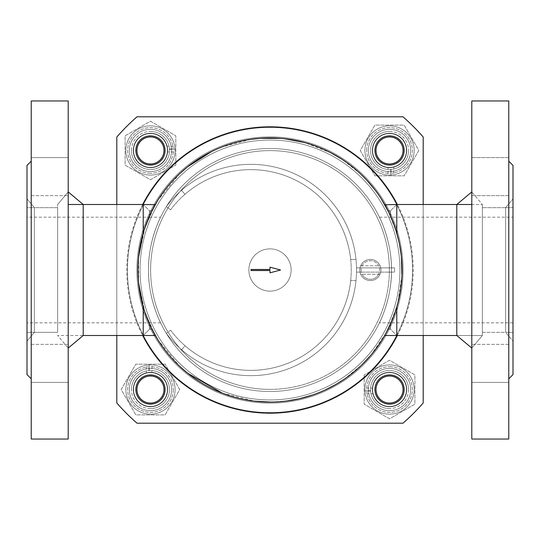 <?xml version="1.0" encoding="UTF-8"?>
<svg xmlns="http://www.w3.org/2000/svg" width="540" height="540" viewBox="0 0 540 540"><rect width="100%" height="100%" fill="white"/><g stroke="black" fill="none" stroke-linecap="round" stroke-linejoin="round"><path stroke-width="0.41" stroke-dasharray="2.7 2.03" d="M149.56 324.169C152.685 330.804 152.685 330.804 149.56 324.169C152.685 330.804 152.685 330.804 149.56 324.169L149.56 329.164L149.56 324.169C147.811 320.625 145.699 314.894 143.215 306.976C151.335 328.165 155.243 337.446 154.94 334.827C152.469 331.661 148.561 322.38 143.215 306.976C145.699 314.894 147.811 320.625 149.56 324.169C147.811 320.625 145.699 314.894 143.215 306.976C145.699 314.894 147.811 320.625 149.56 324.169L149.56 329.164L149.56 324.169M155.317 335.502L144.956 312.491M151.929 329.164L149.56 329.164L143.215 335.502L143.215 306.976C136.269 285.174 136.269 254.826 143.215 233.024C151.335 211.835 155.243 202.554 154.94 205.173C152.469 208.339 148.561 217.62 143.215 233.024L143.215 204.498L143.215 233.024C145.699 225.106 147.811 219.375 149.56 215.831C152.685 209.196 152.685 209.196 149.56 215.831C152.685 209.196 152.685 209.196 149.56 215.831L149.56 210.836L149.56 215.831C147.811 219.375 145.699 225.106 143.215 233.024C145.699 225.106 147.811 219.375 149.56 215.831C147.811 219.375 145.699 225.106 143.215 233.024M144.693 228.292L155.216 204.674M456.793 335.502L482.362 335.502L482.362 204.498L482.362 335.502L471.798 348.098L471.798 191.903L471.798 348.098L471.798 191.903L471.798 348.098L482.362 335.502L482.362 204.498L482.362 335.502L482.362 204.498L482.362 332.336L482.362 207.664L482.362 332.336L513 332.336L513 198.848L513 341.152L513 207.664L513 332.336L505.602 332.336L505.602 207.664L505.602 332.336L505.602 207.664L505.602 332.336L513 341.152L513 198.848L513 341.152L505.602 332.336L482.362 332.336L482.362 270L482.362 335.502L456.793 335.502L456.793 204.498L482.362 204.498L471.798 191.903L482.362 204.498L471.798 204.498M270.608 402.064L286.7 401.004M312.856 394.922L324.864 390.13M343.845 379.492L362.171 364.581M370.798 355.334L386.006 333.113M392.472 319.417L398.243 301.55M401.767 278.856L401.355 256.291M399.438 243.776L393.964 224.465M381.166 198.707L375.131 190.073M360.464 173.785L342.05 159.32M331.223 152.982L304.628 142.553M284.958 138.787L280.672 138.368M250.567 139.374L221.751 147.062L211.525 151.585M179.861 173.482L157.653 200.576M145.098 227.097L138.524 257.512M138.524 282.467L145.085 312.876M157.721 339.532L179.516 366.194M222.298 393.147L254.711 401.18M148.5 270A121.5 121.5 0 0 0 330.75 375.219A121.5 121.5 0 0 0 330.75 164.781A121.5 121.5 0 0 0 148.5 270A121.5 121.5 0 0 0 330.75 375.219A121.5 121.5 0 0 0 330.75 164.781A121.5 121.5 0 0 0 148.5 270C148.055 298.573 160.697 323.318 160.583 322.826C160.697 323.318 148.055 298.573 148.5 270A121.5 121.5 0 0 0 330.75 375.219A121.5 121.5 0 0 0 330.75 164.781A121.5 121.5 0 0 0 148.5 270C148.055 241.427 160.697 216.682 160.583 217.175C160.697 216.682 148.055 241.427 148.5 270A121.5 121.5 0 0 1 330.75 164.781A121.5 121.5 0 0 1 330.75 375.219A121.5 121.5 0 0 1 148.5 270M138.571 282.92L138.571 257.053L137.936 270A132.064 132.064 0 0 0 336.035 384.372A132.064 132.064 0 0 0 336.035 155.628A132.064 132.064 0 0 0 137.936 270L138.571 282.92L137.936 270C137.538 241.495 149.101 216.641 148.959 217.175L143.262 232.862L148.959 217.175L160.583 217.175M270 412.546A142.547 142.547 0 0 0 393.444 198.727A142.547 142.547 0 0 0 146.556 198.727A142.547 142.547 0 0 0 270 412.546A142.547 142.547 0 0 1 146.556 198.727A142.547 142.547 0 0 1 393.444 198.727A142.547 142.547 0 0 1 270 412.546M270 140.049A129.951 129.951 0 0 1 399.951 270A129.951 129.951 0 0 1 270 399.951A129.951 129.951 0 0 1 140.049 270A129.951 129.951 0 0 1 270 140.049A129.951 129.951 0 0 0 140.049 270A129.951 129.951 0 0 0 270 399.951A129.951 129.951 0 0 1 157.457 205.025A129.951 129.951 0 0 1 382.543 205.025A129.951 129.951 0 0 1 270 399.951A129.951 129.951 0 0 0 382.543 205.025A129.951 129.951 0 0 0 157.457 205.025A129.951 129.951 0 0 0 270 399.951A129.951 129.951 0 0 0 382.543 205.025A129.951 129.951 0 0 0 157.457 205.025A129.951 129.951 0 0 0 270 399.951A129.951 129.951 0 0 0 399.951 270A129.951 129.951 0 0 0 270 140.049M402.064 270A132.064 132.064 0 0 0 203.965 155.628A132.064 132.064 0 0 0 203.965 384.372A132.064 132.064 0 0 0 402.064 270A132.064 132.064 0 0 1 203.965 384.372A132.064 132.064 0 0 1 203.965 155.628A132.064 132.064 0 0 1 402.064 270M142.668 204.498A143.195 143.195 0 0 0 142.668 335.502A143.195 143.195 0 0 1 142.668 204.498M397.332 335.502A143.195 143.195 0 0 0 397.332 204.498A143.195 143.195 0 0 1 397.332 335.502M403.124 270A133.124 133.124 0 0 1 270 403.124A133.124 133.124 0 0 1 136.877 270A133.124 133.124 0 0 1 270 136.877A133.124 133.124 0 0 1 403.124 270M27 253.071L27 341.152L27 253.071M27 207.664L27 332.336L27 207.664L27 332.336L27 207.664L34.398 207.664L34.398 332.336L34.398 207.664L34.398 332.336L34.398 207.664L27 198.848L34.398 207.664L57.638 207.664L57.638 332.336L57.638 207.664L57.638 332.336L27 332.336L34.398 332.336L27 341.152L34.398 332.336L57.638 332.336L57.638 207.664L27 207.664M57.638 285.586L57.638 204.498L57.638 285.586M68.202 288.583L68.202 191.903L68.202 288.583M68.202 204.498L83.207 204.498L83.207 335.502L57.638 335.502L68.202 348.098L57.638 335.502L83.207 335.502M396.785 233.024C388.665 211.835 384.757 202.554 385.061 205.173C387.531 208.339 391.439 217.62 396.785 233.024C394.301 225.106 392.189 219.375 390.44 215.831C387.315 209.196 387.315 209.196 390.44 215.831C387.315 209.196 387.315 209.196 390.44 215.831L390.44 210.836L390.44 215.831C392.189 219.375 394.301 225.106 396.785 233.024C394.301 225.106 392.189 219.375 390.44 215.831C392.189 219.375 394.301 225.106 396.785 233.024L396.785 204.498L396.785 233.024C403.731 254.826 403.731 285.174 396.785 306.976L396.785 335.502L396.785 306.976C394.301 314.894 392.189 320.625 390.44 324.169C387.315 330.804 387.315 330.804 390.44 324.169C387.315 330.804 387.315 330.804 390.44 324.169L390.44 329.164L390.44 324.169C392.189 320.625 394.301 314.894 396.785 306.976C394.301 314.894 392.189 320.625 390.44 324.169C392.189 320.625 394.301 314.894 396.785 306.976L387.815 329.677M384.818 204.748L385.857 206.604M386.728 208.217L394.402 225.679M395.219 311.958L388.874 327.537M385.263 334.469L386.809 331.628M389.529 135.851A14.614 14.614 0 0 0 376.873 157.775A14.614 14.614 0 0 0 402.192 157.775A14.614 14.614 0 0 0 389.529 135.851A14.614 14.614 0 0 0 374.915 150.471A14.614 14.614 0 0 0 389.529 165.085A14.614 14.614 0 0 0 404.15 150.471A14.614 14.614 0 0 0 389.529 135.851A14.614 14.614 0 0 1 402.192 157.775A14.614 14.614 0 0 1 376.873 157.775A14.614 14.614 0 0 1 389.529 135.851M135.851 150.471A14.614 14.614 0 0 0 157.775 163.127A14.614 14.614 0 0 0 157.775 137.808A14.614 14.614 0 0 0 135.851 150.471A14.614 14.614 0 0 0 150.471 165.085A14.614 14.614 0 0 0 165.085 150.471A14.614 14.614 0 0 0 150.471 135.851A14.614 14.614 0 0 0 135.851 150.471A14.614 14.614 0 0 1 157.775 137.808A14.614 14.614 0 0 1 157.775 163.127A14.614 14.614 0 0 1 135.851 150.471M150.471 404.15A14.614 14.614 0 0 0 163.127 382.226A14.614 14.614 0 0 0 137.808 382.226A14.614 14.614 0 0 0 150.471 404.15A14.614 14.614 0 0 0 165.085 389.529A14.614 14.614 0 0 0 150.471 374.915A14.614 14.614 0 0 0 135.851 389.529A14.614 14.614 0 0 0 150.471 404.15A14.614 14.614 0 0 1 137.808 382.226A14.614 14.614 0 0 1 163.127 382.226A14.614 14.614 0 0 1 150.471 404.15M404.15 389.529A14.614 14.614 0 0 0 382.226 376.873A14.614 14.614 0 0 0 382.226 402.192A14.614 14.614 0 0 0 404.15 389.529A14.614 14.614 0 0 0 389.529 374.915A14.614 14.614 0 0 0 374.915 389.529A14.614 14.614 0 0 0 389.529 404.15A14.614 14.614 0 0 0 404.15 389.529A14.614 14.614 0 0 1 382.226 402.192A14.614 14.614 0 0 1 382.226 376.873A14.614 14.614 0 0 1 404.15 389.529M137.032 116.802A202.851 202.851 0 0 0 116.802 137.032L116.802 402.968A202.851 202.851 0 0 0 137.032 423.198L402.968 423.198A202.851 202.851 0 0 0 423.198 402.968L423.198 137.032A202.851 202.851 0 0 0 402.968 116.802L137.032 116.802A202.851 202.851 0 0 0 116.802 137.032A202.851 202.851 0 0 1 137.032 116.802L402.968 116.802A202.851 202.851 0 0 1 423.198 137.032A202.851 202.851 0 0 0 402.968 116.802L137.032 116.802A202.851 202.851 0 0 0 116.802 137.032L116.802 402.968A202.851 202.851 0 0 0 137.032 423.198A202.851 202.851 0 0 1 116.802 402.968L116.802 137.032A202.851 202.851 0 0 1 137.032 116.802L402.968 116.802A202.851 202.851 0 0 1 423.198 137.032L423.198 402.968A202.851 202.851 0 0 1 402.968 423.198A202.851 202.851 0 0 0 423.198 402.968L423.198 137.032A202.851 202.851 0 0 0 402.968 116.802L137.032 116.802M423.198 335.502L423.198 204.498M270 136.877A133.124 133.124 0 0 1 385.29 336.562A133.124 133.124 0 0 1 154.71 336.562A133.124 133.124 0 0 1 270 136.877A133.124 133.124 0 0 0 154.71 336.562A133.124 133.124 0 0 0 385.29 336.562A133.124 133.124 0 0 0 270 136.877M116.802 204.498L116.802 335.502M389.387 270A119.387 119.387 0 0 1 210.31 373.39A119.387 119.387 0 0 1 210.31 166.61A119.387 119.387 0 0 1 389.387 270A119.387 119.387 0 0 1 210.31 373.39A119.387 119.387 0 0 1 210.31 166.61A119.387 119.387 0 0 1 389.387 270M379.418 322.826C379.303 323.318 391.945 298.573 391.5 270C391.945 241.427 379.303 216.682 379.418 217.175C379.303 216.682 391.945 241.427 391.5 270C391.945 298.573 379.303 323.318 379.418 322.826L391.041 322.826L396.738 307.139L391.041 322.826L513 322.826L513 217.175L513 322.826M138.935 286.214L139.982 293.166M140.812 297.405L142.823 305.586M143.275 307.179L143.451 307.76L143.275 307.179M145.044 312.734L148.959 322.826C149.101 323.359 137.538 298.505 137.936 270C137.538 241.495 149.101 216.641 148.959 217.175L27 217.175L27 322.826L27 217.175M142.823 234.414L140.812 242.595L142.823 234.414M139.982 246.834L138.935 253.787L139.982 246.834M397.177 305.586C401.274 291.863 402.732 276.149 401.558 258.451C402.732 276.149 401.274 291.863 397.177 305.586M401.476 257.58L399.195 242.622L401.476 257.58M399.188 242.595L397.177 234.414L399.188 242.595M396.725 232.821L396.549 232.241L396.725 232.821M394.693 226.496L391.041 217.175C390.899 216.641 402.462 241.495 402.064 270C402.462 298.505 390.899 323.359 391.041 322.826C390.899 323.359 402.462 298.505 402.064 270C402.462 241.495 390.899 216.641 391.041 217.175L379.418 217.175M137.936 270A132.064 132.064 0 0 0 336.035 384.372A132.064 132.064 0 0 0 336.035 155.628A132.064 132.064 0 0 0 137.936 270A132.064 132.064 0 0 1 336.035 155.628A132.064 132.064 0 0 1 336.035 384.372A132.064 132.064 0 0 1 137.936 270M270 399.951A129.951 129.951 0 0 0 382.543 205.025A129.951 129.951 0 0 0 157.457 205.025A129.951 129.951 0 0 0 270 399.951M138.524 282.474L138.53 257.506M149.56 215.831L149.56 210.836L149.56 215.831M149.56 329.164L143.215 335.502L143.215 306.976M160.583 322.826L27 322.826M399.236 242.811L401.375 256.5M401.963 275.13L397.757 303.466M395.334 228.38L391.041 217.175L513 217.175M390.44 215.831L390.44 210.836L390.44 215.831M390.44 324.169L390.44 329.164L390.44 324.169M270 270.526L250.985 270.526L250.985 269.474L270 269.474L270 267.172L280.564 270L270 272.828L270 270.526M270 389.387A119.387 119.387 0 0 0 389.387 270A119.387 119.387 0 0 0 270 150.613A119.387 119.387 0 0 0 150.613 270A119.387 119.387 0 0 0 270 389.387M248.873 270A21.128 21.128 0 0 0 280.564 288.299A21.128 21.128 0 0 0 280.564 251.701A21.128 21.128 0 0 0 248.873 270A21.128 21.128 0 0 1 270 248.873A21.128 21.128 0 0 1 291.128 270A21.128 21.128 0 0 1 270 291.128A21.128 21.128 0 0 1 248.873 270M270 402.064A132.064 132.064 0 0 0 384.372 203.965A132.064 132.064 0 0 0 155.628 203.965A132.064 132.064 0 0 0 270 402.064M270 150.613A119.387 119.387 0 0 1 373.39 329.69A119.387 119.387 0 0 1 166.61 329.69A119.387 119.387 0 0 1 270 150.613M31.226 195.635L31.226 157.599L68.202 157.599L68.202 195.635L68.202 157.599L68.202 195.635L68.202 157.599L31.226 157.599L31.226 195.635L31.226 176.614L31.226 195.635L68.202 195.635L31.226 195.635M31.226 176.614L31.226 157.599L31.226 176.614M31.226 344.365L31.226 382.401L68.202 382.401L68.202 344.365L68.202 382.401L68.202 344.365L68.202 382.401L31.226 382.401L31.226 344.365L31.226 363.386L31.226 344.365L68.202 344.365L31.226 344.365M31.226 363.386L31.226 382.401L31.226 363.386M31.226 270L31.226 378.824L31.226 270M27 165.402L27 374.598M31.226 439.04L31.226 100.96M68.202 439.04L68.202 100.96M508.775 344.365L508.775 382.401L471.798 382.401L471.798 344.365L471.798 382.401L471.798 344.365L471.798 382.401L508.775 382.401L508.775 344.365L508.775 363.386L508.775 344.365L471.798 344.365L508.775 344.365M508.775 176.614L508.775 195.635L508.775 176.614M471.798 176.614L471.798 195.635L471.798 176.614M508.775 195.635L508.775 157.599L471.798 157.599L471.798 195.635L471.798 157.599L508.775 157.599L508.775 195.635L471.798 195.635L508.775 195.635M508.775 363.386L508.775 382.401L508.775 363.386M508.775 100.96L508.775 439.04M508.775 270L508.775 378.824L508.775 270M513 165.402L513 374.598M471.798 100.96L471.798 439.04M370.373 280.564A10.564 10.564 0 0 0 379.519 264.715A10.564 10.564 0 0 0 361.22 264.715A10.564 10.564 0 0 0 370.373 280.564A10.564 10.564 0 0 1 361.22 264.715A10.564 10.564 0 0 1 379.519 264.715A10.564 10.564 0 0 1 370.373 280.564A10.564 10.564 0 0 1 359.802 270A10.564 10.564 0 0 1 370.373 259.436A10.564 10.564 0 0 0 361.22 275.285A10.564 10.564 0 0 0 379.519 275.285A10.564 10.564 0 0 0 370.373 259.436A10.564 10.564 0 0 1 380.936 270A10.564 10.564 0 0 1 370.373 280.564M150.471 131.45A19.015 19.015 0 0 1 166.941 159.975A19.015 19.015 0 0 1 134.001 159.975A19.015 19.015 0 0 1 150.471 131.45A19.015 19.015 0 0 0 131.45 150.471A19.015 19.015 0 0 0 150.471 169.486A19.015 19.015 0 0 0 169.486 150.471A19.015 19.015 0 0 0 150.471 131.45M150.471 129.337A21.128 21.128 0 0 0 132.172 161.035A21.128 21.128 0 0 0 168.77 161.035A21.128 21.128 0 0 0 150.471 129.337M137.032 423.198L402.968 423.198L137.032 423.198A202.851 202.851 0 0 1 116.802 402.968A202.851 202.851 0 0 0 137.032 423.198L402.968 423.198A202.851 202.851 0 0 0 423.198 402.968A202.851 202.851 0 0 1 402.968 423.198L137.032 423.198M410.663 150.471A21.128 21.128 0 0 0 378.965 132.172A21.128 21.128 0 0 0 378.965 168.77A21.128 21.128 0 0 0 410.663 150.471M129.337 389.529A21.128 21.128 0 0 0 161.035 407.828A21.128 21.128 0 0 0 161.035 371.23A21.128 21.128 0 0 0 129.337 389.529M389.529 410.663A21.128 21.128 0 0 0 407.828 378.965A21.128 21.128 0 0 0 371.23 378.965A21.128 21.128 0 0 0 389.529 410.663M408.55 150.471A19.015 19.015 0 0 1 380.025 166.941A19.015 19.015 0 0 1 380.025 134.001A19.015 19.015 0 0 1 408.55 150.471A19.015 19.015 0 0 0 389.529 131.45A19.015 19.015 0 0 0 370.514 150.471A19.015 19.015 0 0 0 389.529 169.486A19.015 19.015 0 0 0 408.55 150.471M389.529 408.55A19.015 19.015 0 0 1 373.059 380.025A19.015 19.015 0 0 1 405.999 380.025A19.015 19.015 0 0 1 389.529 408.55A19.015 19.015 0 0 0 408.55 389.529A19.015 19.015 0 0 0 389.529 370.514A19.015 19.015 0 0 0 370.514 389.529A19.015 19.015 0 0 0 389.529 408.55M131.45 389.529A19.015 19.015 0 0 1 159.975 373.059A19.015 19.015 0 0 1 159.975 405.999A19.015 19.015 0 0 1 131.45 389.529A19.015 19.015 0 0 0 150.471 408.55A19.015 19.015 0 0 0 169.486 389.529A19.015 19.015 0 0 0 150.471 370.514A19.015 19.015 0 0 0 131.45 389.529M356.522 267.887L394.558 267.887L356.522 267.887L356.522 272.113L394.558 272.113L394.558 267.887L394.558 272.113L356.522 272.113L356.522 267.887M181.589 349.765L185.051 345.776A100.373 100.373 0 0 0 350.683 280.564L355.995 280.564A105.651 105.651 0 0 1 181.589 349.765A105.651 105.651 0 0 0 355.995 280.564L350.683 280.564A100.373 100.373 0 0 1 185.051 345.776L181.589 349.765M181.494 190.316A105.651 105.651 0 0 1 355.995 259.436L350.683 259.436A100.373 100.373 0 0 0 184.964 194.306L181.494 190.316L184.964 194.306A100.373 100.373 0 0 1 350.683 259.436L355.995 259.436A105.651 105.651 0 0 0 181.494 190.316M170.572 330.224A100.373 100.373 0 0 0 318.404 344.25A100.373 100.373 0 0 0 318.404 195.75A100.373 100.373 0 0 0 170.572 209.776A100.373 100.373 0 0 1 318.404 195.75A100.373 100.373 0 0 1 318.404 344.25A100.373 100.373 0 0 1 170.572 330.224L166.347 333.389L170.572 330.224M166.347 206.611L170.572 209.776L166.347 206.611A105.651 105.651 0 0 1 321.962 191.842A105.651 105.651 0 0 1 321.962 348.158A105.651 105.651 0 0 1 166.347 333.389A105.651 105.651 0 0 0 321.962 348.158A105.651 105.651 0 0 0 321.962 191.842A105.651 105.651 0 0 0 166.347 206.611M380.052 274.226L360.686 274.226A10.564 10.564 0 0 1 360.686 265.775L380.052 265.775A10.564 10.564 0 0 1 380.052 274.226L360.686 274.226A10.564 10.564 0 0 0 380.052 274.226A10.564 10.564 0 0 1 359.802 270A10.564 10.564 0 0 1 372.526 259.659A10.564 10.564 0 0 1 380.052 274.226M360.686 265.775L380.052 265.775A10.564 10.564 0 0 0 360.686 265.775M378.648 274.226A9.295 9.295 0 0 1 362.09 274.226M362.09 265.775A9.295 9.295 0 0 1 378.648 265.775M361.071 270A9.295 9.295 0 0 0 375.017 278.053A9.295 9.295 0 0 0 375.017 261.947A9.295 9.295 0 0 0 361.071 270M146.3 372.823L148.986 372.377L148.986 364.959L146.3 365.269L146.3 372.823A17.219 17.219 0 0 0 137.41 400.761A17.219 17.219 0 0 0 166.361 396.158A17.219 17.219 0 0 0 149.256 372.35L149.256 364.945L151.949 364.959L151.949 372.377L149.256 372.35M146.3 365.269A24.617 24.617 0 0 0 130.923 404.501A24.617 24.617 0 0 0 172.8 399.884A24.617 24.617 0 0 0 149.256 364.945M151.949 372.377A17.219 17.219 0 0 1 165.132 398.567A17.219 17.219 0 0 1 135.81 398.567A17.219 17.219 0 0 1 148.986 372.377M148.986 364.959A24.617 24.617 0 0 0 129.398 402.266A24.617 24.617 0 0 0 171.538 402.266A24.617 24.617 0 0 0 151.949 364.959M150.471 372.627A16.902 16.902 0 0 1 165.105 397.987A16.902 16.902 0 0 1 135.83 397.987A16.902 16.902 0 0 1 150.471 372.627A16.902 16.902 0 0 1 165.105 397.987A16.902 16.902 0 0 1 135.83 397.987A16.902 16.902 0 0 1 150.471 372.627A16.902 16.902 0 0 0 135.83 397.987A16.902 16.902 0 0 0 165.105 397.987A16.902 16.902 0 0 0 150.471 372.627M173.286 389.529A22.822 22.822 0 0 1 139.057 409.293A22.822 22.822 0 0 1 139.057 369.765A22.822 22.822 0 0 1 173.286 389.529A22.822 22.822 0 0 0 139.057 369.765A22.822 22.822 0 0 0 139.057 409.293A22.822 22.822 0 0 0 173.286 389.529M150.471 406.438A16.902 16.902 0 0 0 165.105 381.078A16.902 16.902 0 0 0 135.83 381.078A16.902 16.902 0 0 0 150.471 406.438M165.105 364.176L135.83 364.176L121.19 389.529L135.83 414.889L165.105 414.889L179.746 389.529L165.105 364.176L179.746 389.529L165.105 414.889L135.83 414.889L121.19 389.529L135.83 364.176L165.105 364.176M150.471 376.009A13.52 13.52 0 0 0 138.76 396.293A13.52 13.52 0 0 0 162.182 396.293A13.52 13.52 0 0 0 150.471 376.009M372.823 393.701L372.377 391.014L364.959 391.014L365.269 393.701L372.823 393.701A17.219 17.219 0 0 0 400.761 402.59A17.219 17.219 0 0 0 396.158 373.639A17.219 17.219 0 0 0 372.35 390.744L364.945 390.744L364.959 388.051L372.377 388.051L372.35 390.744M365.269 393.701A24.617 24.617 0 0 0 404.501 409.077A24.617 24.617 0 0 0 399.884 367.2A24.617 24.617 0 0 0 364.945 390.744M372.377 388.051A17.219 17.219 0 0 1 398.567 374.868A17.219 17.219 0 0 1 398.567 404.19A17.219 17.219 0 0 1 372.377 391.014M364.959 391.014A24.617 24.617 0 0 0 402.266 410.603A24.617 24.617 0 0 0 402.266 368.462A24.617 24.617 0 0 0 364.959 388.051M372.627 389.529A16.902 16.902 0 0 1 397.987 374.895A16.902 16.902 0 0 1 397.987 404.17A16.902 16.902 0 0 1 372.627 389.529A16.902 16.902 0 0 1 397.987 374.895A16.902 16.902 0 0 1 397.987 404.17A16.902 16.902 0 0 1 372.627 389.529A16.902 16.902 0 0 0 397.987 404.17A16.902 16.902 0 0 0 397.987 374.895A16.902 16.902 0 0 0 372.627 389.529M389.529 366.714A22.822 22.822 0 0 1 409.293 400.943A22.822 22.822 0 0 1 369.765 400.943A22.822 22.822 0 0 1 389.529 366.714A22.822 22.822 0 0 0 369.765 400.943A22.822 22.822 0 0 0 409.293 400.943A22.822 22.822 0 0 0 389.529 366.714M406.438 389.529A16.902 16.902 0 0 0 381.078 374.895A16.902 16.902 0 0 0 381.078 404.17A16.902 16.902 0 0 0 406.438 389.529M364.176 374.895L364.176 404.17L389.529 418.811L414.889 404.17L414.889 374.895L389.529 360.254L364.176 374.895L389.529 360.254L414.889 374.895L414.889 404.17L389.529 418.811L364.176 404.17L364.176 374.895M376.009 389.529A13.52 13.52 0 0 0 396.293 401.24A13.52 13.52 0 0 0 396.293 377.818A13.52 13.52 0 0 0 376.009 389.529M393.701 167.177L391.014 167.623L391.014 175.041L393.701 174.731L393.701 167.177A17.219 17.219 0 0 0 402.59 139.239A17.219 17.219 0 0 0 373.639 143.843A17.219 17.219 0 0 0 390.744 167.65L390.744 175.054L388.051 175.041L388.051 167.623L390.744 167.65M393.701 174.731A24.617 24.617 0 0 0 409.077 135.5A24.617 24.617 0 0 0 367.2 140.117A24.617 24.617 0 0 0 390.744 175.054M388.051 167.623A17.219 17.219 0 0 1 374.868 141.433A17.219 17.219 0 0 1 404.19 141.433A17.219 17.219 0 0 1 391.014 167.623M391.014 175.041A24.617 24.617 0 0 0 410.603 137.734A24.617 24.617 0 0 0 368.462 137.734A24.617 24.617 0 0 0 388.051 175.041M389.529 167.373A16.902 16.902 0 0 1 374.895 142.013A16.902 16.902 0 0 1 404.17 142.013A16.902 16.902 0 0 1 389.529 167.373A16.902 16.902 0 0 1 374.895 142.013A16.902 16.902 0 0 1 404.17 142.013A16.902 16.902 0 0 1 389.529 167.373A16.902 16.902 0 0 0 404.17 142.013A16.902 16.902 0 0 0 374.895 142.013A16.902 16.902 0 0 0 389.529 167.373M366.714 150.471A22.822 22.822 0 0 1 400.943 130.707A22.822 22.822 0 0 1 400.943 170.235A22.822 22.822 0 0 1 366.714 150.471A22.822 22.822 0 0 0 400.943 170.235A22.822 22.822 0 0 0 400.943 130.707A22.822 22.822 0 0 0 366.714 150.471M389.529 133.562A16.902 16.902 0 0 0 374.895 158.922A16.902 16.902 0 0 0 404.17 158.922A16.902 16.902 0 0 0 389.529 133.562M374.895 175.824L404.17 175.824L418.811 150.471L404.17 125.111L374.895 125.111L360.254 150.471L374.895 175.824L360.254 150.471L374.895 125.111L404.17 125.111L418.811 150.471L404.17 175.824L374.895 175.824M389.529 163.991A13.52 13.52 0 0 0 401.24 143.708A13.52 13.52 0 0 0 377.818 143.708A13.52 13.52 0 0 0 389.529 163.991M167.177 146.3L167.623 148.986L175.041 148.986L174.731 146.3L167.177 146.3A17.219 17.219 0 0 0 139.239 137.41A17.219 17.219 0 0 0 143.843 166.361A17.219 17.219 0 0 0 167.65 149.256L175.054 149.256L175.041 151.949L167.623 151.949L167.65 149.256M174.731 146.3A24.617 24.617 0 0 0 135.5 130.923A24.617 24.617 0 0 0 140.117 172.8A24.617 24.617 0 0 0 175.054 149.256M167.623 151.949A17.219 17.219 0 0 1 141.433 165.132A17.219 17.219 0 0 1 141.433 135.81A17.219 17.219 0 0 1 167.623 148.986M175.041 148.986A24.617 24.617 0 0 0 137.734 129.398A24.617 24.617 0 0 0 137.734 171.538A24.617 24.617 0 0 0 175.041 151.949M167.373 150.471A16.902 16.902 0 0 1 142.013 165.105A16.902 16.902 0 0 1 142.013 135.83A16.902 16.902 0 0 1 167.373 150.471A16.902 16.902 0 0 1 142.013 165.105A16.902 16.902 0 0 1 142.013 135.83A16.902 16.902 0 0 1 167.373 150.471A16.902 16.902 0 0 0 142.013 135.83A16.902 16.902 0 0 0 142.013 165.105A16.902 16.902 0 0 0 167.373 150.471M150.471 173.286A22.822 22.822 0 0 1 130.707 139.057A22.822 22.822 0 0 1 170.235 139.057A22.822 22.822 0 0 1 150.471 173.286A22.822 22.822 0 0 0 170.235 139.057A22.822 22.822 0 0 0 130.707 139.057A22.822 22.822 0 0 0 150.471 173.286M133.562 150.471A16.902 16.902 0 0 0 158.922 165.105A16.902 16.902 0 0 0 158.922 135.83A16.902 16.902 0 0 0 133.562 150.471M175.824 165.105L175.824 135.83L150.471 121.19L125.111 135.83L125.111 165.105L150.471 179.746L175.824 165.105L150.471 179.746L125.111 165.105L125.111 135.83L150.471 121.19L175.824 135.83L175.824 165.105M163.991 150.471A13.52 13.52 0 0 0 143.708 138.76A13.52 13.52 0 0 0 143.708 162.182A13.52 13.52 0 0 0 163.991 150.471M150.471 408.55A19.015 19.015 0 0 1 134.001 380.025A19.015 19.015 0 0 1 166.941 380.025A19.015 19.015 0 0 1 150.471 408.55M150.471 410.663A21.128 21.128 0 0 1 132.172 378.965A21.128 21.128 0 0 1 168.77 378.965A21.128 21.128 0 0 1 150.471 410.663M116.802 402.968L116.802 137.032L116.802 402.968M423.198 137.032L423.198 402.968L423.198 137.032M410.663 389.529A21.128 21.128 0 0 1 378.965 407.828A21.128 21.128 0 0 1 378.965 371.23A21.128 21.128 0 0 1 410.663 389.529M129.337 150.471A21.128 21.128 0 0 1 161.035 132.172A21.128 21.128 0 0 1 161.035 168.77A21.128 21.128 0 0 1 129.337 150.471M389.529 129.337A21.128 21.128 0 0 1 407.828 161.035A21.128 21.128 0 0 1 371.23 161.035A21.128 21.128 0 0 1 389.529 129.337M408.55 389.529A19.015 19.015 0 0 1 380.025 405.999A19.015 19.015 0 0 1 380.025 373.059A19.015 19.015 0 0 1 408.55 389.529M389.529 131.45A19.015 19.015 0 0 1 405.999 159.975A19.015 19.015 0 0 1 373.059 159.975A19.015 19.015 0 0 1 389.529 131.45M131.45 150.471A19.015 19.015 0 0 1 159.975 134.001A19.015 19.015 0 0 1 159.975 166.941A19.015 19.015 0 0 1 131.45 150.471M151.929 210.836L149.56 210.836L143.215 204.498L149.56 210.836M505.602 207.664L513 198.848L505.602 207.664L513 207.664L482.362 207.664L505.602 207.664M57.638 204.498L68.202 191.903L57.638 204.498M396.779 204.498L390.44 210.836L396.785 204.498M388.071 210.836L390.44 210.836M388.071 329.164L390.44 329.164L396.785 335.502L390.44 329.164"/><path stroke-width="0.81" d="M155.317 335.509L83.207 335.502L83.207 204.498L68.202 191.903M144.956 312.491L143.215 306.976L143.215 335.502L143.242 307.058M155.216 204.674L143.215 204.498L143.215 233.024L144.693 228.292M471.798 191.903L456.793 204.498L456.793 335.502L471.798 348.098M254.711 401.18L270.608 402.064M286.7 401.004L299.39 398.756L312.856 394.922M324.864 390.13L336.035 384.372L343.845 379.492M362.171 364.581L370.798 355.334M386.006 333.113L392.472 319.417M398.243 301.55L400.592 289.683L401.767 278.856M401.355 256.291L399.438 243.776M393.964 224.465L388.989 212.699L381.166 198.707M375.131 190.073L366.808 180.171L360.464 173.785M342.05 159.32L331.223 152.982M304.628 142.553L284.958 138.787M280.672 138.368L260.132 138.301L250.567 139.374M211.525 151.585L187.657 166.745L179.861 173.482M157.653 200.576L151.004 212.693L145.098 227.097M138.524 257.512L137.93 270L138.524 282.467M145.085 312.876L151.004 327.308L157.721 339.532M179.516 366.194L187.657 373.262L222.298 393.147M270 126.806A143.195 143.195 0 0 0 142.668 204.498A143.195 143.195 0 0 1 397.332 204.498A143.195 143.195 0 0 0 270 126.806M142.668 335.502A143.195 143.195 0 0 0 397.332 335.502A143.195 143.195 0 0 1 142.668 335.502M394.402 225.679L396.785 233.024L396.785 204.498L384.818 204.748M385.857 206.604L386.728 208.217M388.874 327.537L384.683 335.509L396.785 335.502L396.785 306.976L395.219 311.958M384.683 335.509L385.263 334.469M386.809 331.628L387.815 329.677M389.529 165.085A14.614 14.614 0 0 1 374.915 150.471A14.614 14.614 0 0 1 389.529 135.851A14.614 14.614 0 0 1 404.15 150.471A14.614 14.614 0 0 1 389.529 165.085M165.085 150.471A14.614 14.614 0 0 1 150.471 165.085A14.614 14.614 0 0 1 135.851 150.471A14.614 14.614 0 0 1 150.471 135.851A14.614 14.614 0 0 1 165.085 150.471M150.471 374.915A14.614 14.614 0 0 1 165.085 389.529A14.614 14.614 0 0 1 150.471 404.15A14.614 14.614 0 0 1 135.851 389.529A14.614 14.614 0 0 1 150.471 374.915M374.915 389.529A14.614 14.614 0 0 1 389.529 374.915A14.614 14.614 0 0 1 404.15 389.529A14.614 14.614 0 0 1 389.529 404.15A14.614 14.614 0 0 1 374.915 389.529M423.198 335.502L423.198 402.968A202.851 202.851 0 0 1 402.968 423.198L137.032 423.198A202.851 202.851 0 0 1 116.802 402.968L116.802 335.502M423.198 204.498L423.198 137.032A202.851 202.851 0 0 0 402.968 116.802L137.032 116.802A202.851 202.851 0 0 0 116.802 137.032L116.802 204.498M138.571 282.92L138.935 286.214M139.982 293.166L140.812 297.405M142.823 305.586L145.044 312.734M143.262 232.862L142.823 234.414L143.262 232.862M140.812 242.595L139.982 246.834L140.812 242.595M138.935 253.787L138.571 257.053L138.935 253.787M396.738 307.139L397.177 305.586L396.738 307.139M401.558 258.451L401.476 257.58L401.558 258.451M397.177 234.414L396.725 232.821L397.177 234.414M395.334 228.38L394.693 226.496M143.215 306.976L138.524 282.474M138.53 257.506L143.215 233.024L143.215 204.498L68.202 204.498M399.236 242.811L396.758 232.943M401.375 256.5L401.963 275.13M397.757 303.466L396.785 306.976L396.785 335.502L456.793 335.502M396.785 233.024L396.785 204.498L471.798 204.498M270 270.526L250.985 270.526L250.985 269.474L270 269.474L270 267.172L280.564 270L270 272.828L270 270.526M270 402.064A132.064 132.064 0 0 0 384.372 203.965A132.064 132.064 0 0 0 155.628 203.965A132.064 132.064 0 0 0 270 402.064M31.226 378.824L27 374.598L27 165.402L31.226 161.177M31.226 270L31.226 439.04L68.202 439.04L68.202 100.96L31.226 100.96L31.226 270M508.775 270L508.775 100.96L471.798 100.96L471.798 439.04L508.775 439.04L508.775 270M508.775 378.824L513 374.598L513 165.402L508.775 161.177M150.471 376.009A13.52 13.52 0 0 1 162.182 396.293A13.52 13.52 0 0 1 138.76 396.293A13.52 13.52 0 0 1 150.471 376.009M376.009 389.529A13.52 13.52 0 0 1 396.293 377.818A13.52 13.52 0 0 1 396.293 401.24A13.52 13.52 0 0 1 376.009 389.529M389.529 163.991A13.52 13.52 0 0 1 377.818 143.708A13.52 13.52 0 0 1 401.24 143.708A13.52 13.52 0 0 1 389.529 163.991M163.991 150.471A13.52 13.52 0 0 1 143.708 162.182A13.52 13.52 0 0 1 143.708 138.76A13.52 13.52 0 0 1 163.991 150.471M83.207 335.502L68.202 348.098"/></g></svg>
